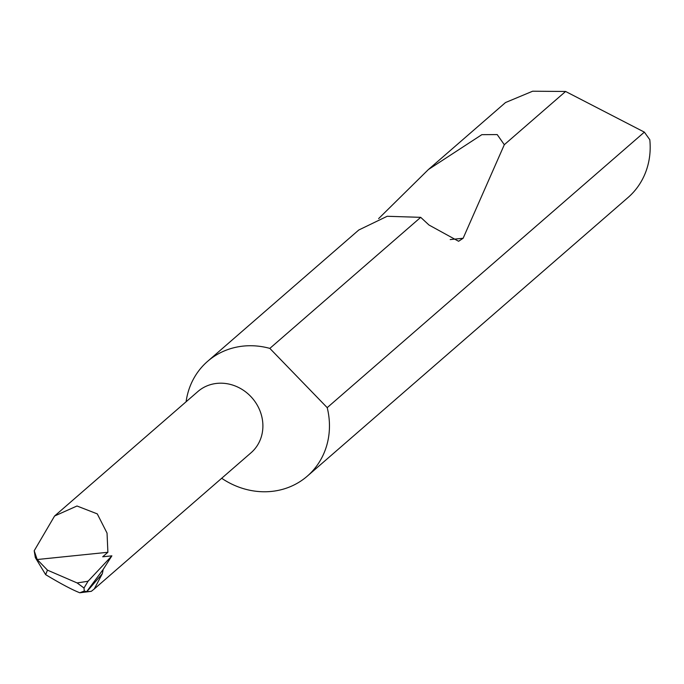 <?xml version="1.0" encoding="UTF-8"?>
<svg xmlns="http://www.w3.org/2000/svg" width="684" height="684" viewBox="0 0 684 684"><rect width="100%" height="100%" fill="white"/><g stroke="black" fill="none" stroke-linecap="round" stroke-linejoin="round"><path stroke-width="1.03" d="M644.362 132.132L327.208 407.647A76.027 68.845 49 0 1 328.063 411.512A76.027 68.845 49 0 1 307.304 476.141L628.023 197.531A76.027 68.845 -131 0 0 649.8 139.707L644.362 132.132L565.6 91.468L532.631 91.22L505.502 102.549L428.406 169.529L481.827 134.671L497.2 134.577L504.313 144.709L463.136 238.254L458.596 241.272L428.979 225.01L420.703 217.341L269.838 348.395A76.027 68.845 49 0 0 207.585 361.357A76.027 68.845 49 0 0 186.091 401.773M420.703 217.341L387.17 216.281L358.784 230.004L207.585 361.357M378.611 218.623L428.406 169.529M565.6 91.468L504.313 144.709M307.304 476.141A76.027 68.845 49 0 1 221.676 478.278M84.303 591.019L79.806 592.78L91.314 591.327L94.247 588.984L251.079 452.74A40.544 36.722 -131 0 0 262.152 418.266A40.544 36.722 -131 0 0 235.997 386.298A40.544 36.722 -131 0 0 197.89 391.522L54.583 516.01L76.984 505.998L97.282 513.889L107.037 533.084L107.892 552.27L102.703 556.785L111.877 555.844L103.113 569.524L86.611 591.703L84.303 591.019L83.995 588.001L77.121 582.939L88.048 581.255L83.995 588.001M35.329 557.597L37.193 559.521L34.2 550.757L35.329 557.597L45.648 574.654L47.461 570.14L37.193 559.521L107.892 552.27M34.2 550.757L54.583 516.01M94.247 588.984L102.301 573.739L86.8 591.686L91.314 591.327M111.877 555.844L88.048 581.255M88.749 580.442L87.689 581.366M102.301 573.739A40.544 36.722 -131 0 0 103.113 569.524M79.806 592.78C72.034 589.719 60.645 583.674 45.648 574.654M77.121 582.939L47.461 570.14M327.208 407.647L269.838 348.395M463.136 238.254L450.217 239.58"/></g></svg>
